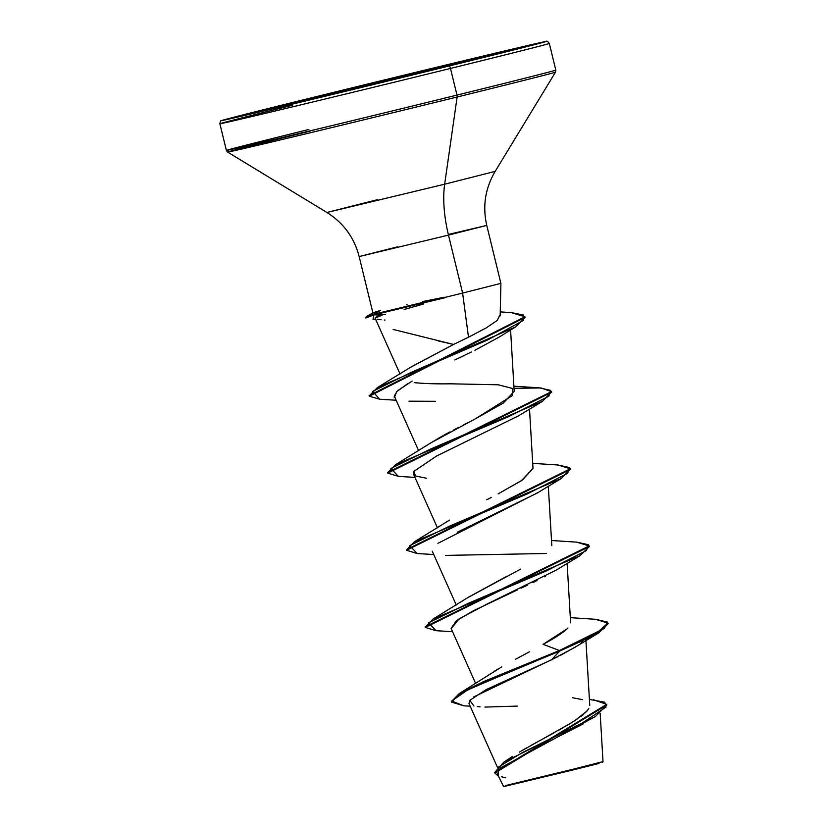 <?xml version="1.0" encoding="UTF-8"?>
<svg xmlns="http://www.w3.org/2000/svg" width="828" height="828" viewBox="0 0 828 828"><rect width="100%" height="100%" fill="white"/><g stroke="black" fill="none" stroke-linecap="round" stroke-linejoin="round"><path stroke-width="1.24" d="M600.176 713.384L603.012 761.615L572.914 769.264L572.81 769.988L599.068 763.426L572.81 769.988L573.131 769.212M377.361 199.693L327.226 212.413L444.657 184.199L457.128 97.011A2.681 1.066 -103.8 0 0 456.984 95.096L450.484 68.434A2.681 1.066 -103.8 0 0 448.807 66.074A166.863 0.931 166.3 0 1 235.38 117.607A166.863 0.931 166.3 0 1 319.122 95.934A166.863 0.931 166.3 0 1 532.549 44.401A166.863 0.931 166.3 0 1 448.807 66.074A2.681 1.066 76.2 0 1 450.484 68.434A169.543 0.942 -13.7 0 0 548.726 43.511A169.543 0.942 166.3 0 1 450.484 68.434L456.984 95.096A169.543 0.942 -13.7 0 0 555.226 70.173A169.543 0.942 166.3 0 1 456.984 95.096A2.681 1.066 76.2 0 1 457.128 97.011A168.757 0.942 -13.7 0 0 554.977 72.191A168.757 0.942 166.3 0 1 457.128 97.011L444.657 184.199L494.865 171.458L444.657 184.199A71.384 28.462 -103.8 0 0 448.486 235.111L359.383 256.514L397.44 246.858M438.209 340.939L453.547 344.438L468.503 337.203L462.614 293.071L500.671 283.414L462.614 293.071L468.503 337.203L486.036 328.012L497.193 320.457L500.019 314.992M462.614 293.071L444.346 297.552L462.614 293.071L448.486 235.111L462.614 293.071M420.138 304.973L407.511 308.544M375.239 317.983L382.122 315.23C377.589 316.296 375.301 317.207 375.239 317.983L375.187 318.138M448.331 234.459L486.543 225.454L448.486 235.111L359.383 256.514M290.711 103.852A1.335 1.232 77 0 0 290.69 103.862L305.625 100.426A1.335 1.232 -103 0 1 305.646 100.416A1.335 1.232 77 0 0 305.625 100.426L438.54 68.165L417.312 72.999L477.218 58.167L401.394 76.518A1.335 1.232 77 0 0 400.504 77.511A1.335 1.232 -103 0 1 401.394 76.518L344.551 90.511A1.335 0.538 76.2 0 1 344.686 90.511A1.335 0.538 -103.8 0 0 344.551 90.511L290.68 103.862L366.535 85.481A1.335 1.232 77 0 0 366.535 85.481L367.29 85.408M424.091 71.725L477.259 58.146L458.66 62.473A1.335 0.538 76.2 0 1 459.022 62.649A1.335 0.538 -103.8 0 0 458.66 62.473L407.335 75.11A1.335 0.538 76.2 0 1 407.966 75.69A1.335 0.538 -103.8 0 0 407.335 75.11L403.339 76.072A1.335 1.232 77 0 0 402.449 77.045A1.335 1.232 -103 0 1 403.339 76.072L400.824 76.683M400.69 76.797L399.81 78.111M424.102 71.322L424.919 71.105M510.224 757.899L512.356 756.471M570.989 723.103L519.28 752.145M522.002 750.53L527.157 747.58M530.727 745.583L536.327 742.499M540.042 740.48L554.367 732.676M558.403 730.441L563.247 727.688M566.838 725.607L577.996 718.549M581.039 716.355L583.347 714.533M585.489 712.629L588.77 708.706M488.768 674.872L490.662 673.609M493.705 671.663L498.228 668.92M501.851 666.819L459.333 693.512L451.591 701.813M529.402 651.833L515.306 659.388M519.839 656.956L524.911 654.234M567.056 628.897L543.075 644.329C555.008 638.015 563.299 632.571 567.936 628.017M467.758 597.65L520.636 569.115M491.211 497.483L486.781 499.75M532.994 468.379L521.443 480.675L498.135 493.902L522.364 480.064L533.004 468.503L529.506 409.073M430.456 443.135L442.556 435.901M443.932 435.145L450.028 431.864M453.609 429.98L458.66 427.372M463.908 424.671L467.365 422.911M414.507 382.66C424.039 383.633 436.087 384.016 450.67 383.809L498.28 384.782L512.387 388.456L512.356 395.587L475.551 418.699L503.434 402.988L514.198 391.354L510.586 329.979M410.543 367.321L453.547 344.438L393.114 329.43M498.994 337.172L474.92 350.275M471.349 352.024L454.81 359.963M408.214 383.312L396.684 391.634L394.645 396.891L418.637 450.701M413.886 471.204L413.482 474.092L437.443 527.85M538.128 492.494L437.919 543.334M545.611 576.143L544.275 576.847M537.041 580.531L532.963 582.529M527.446 585.179L521.071 588.19M517.531 589.846L473.368 610.764L456.363 620.762L451.105 628.421L475.634 683.452M582.767 641.534L580.48 643.491M576.329 646.42L560.68 655.248M557.368 656.925L473.419 697.083M470.542 699.515L468.959 703.448L497.359 767.142M583.171 723.92L558.155 736.723M505.318 785.617L572.914 769.264M574.529 720.877L587.083 710.983M582.508 699.65L572.531 697.735M595.529 619.303L607.959 623.101L595.57 633.958L559.417 650.508L559.573 651.15L484.142 682.044L459.468 694.174L451.643 702.144L451.488 701.502L459.312 693.522L483.987 681.403L559.417 650.508L543.075 644.329L559.417 650.508L459.333 693.512M589.401 699.432L604.761 702.196L606.075 707.04L582.074 723.154L503.766 762.215L494.751 772.41L606.676 704.369L593.521 699.774M451.643 702.144L463.897 705.818M606.831 705.011L494.906 773.052L498.373 776.126L497.928 767.39L522.447 752.538L595.353 716.551L606.831 705.011L606.676 704.369M595.353 716.551L499.853 768.239M498.549 769.657L497.887 774.687M501.582 776.788L505.773 777.823M470.18 706.191L463.846 705.818L451.684 701.047L468.772 689.144L559.573 651.15L551.52 659.812L486.233 689.558L469.818 700.333L473.947 706.056M477.228 706.584L480.085 706.853M484.918 707.081L517.459 706.098M380.228 310.479L373.676 312.529L366.4 316.544L374.101 314.164L380.321 310.459L374.101 314.164L365.645 317.372L365.8 318.014L374.256 314.806L374.101 314.164L444.346 297.552L422.642 301.547M406.341 304.87L407.128 304.704M424.867 301.102L444.274 297.231L374.101 314.164L373.014 319.36L375.736 319.504M486.543 225.454L448.486 235.111A71.384 28.462 76.2 0 1 444.657 184.199L327.226 212.413M228.249 152A168.757 0.942 -13.7 0 0 457.128 97.011A168.757 0.942 166.3 0 1 228.249 152A168.757 0.942 166.3 0 1 310.034 131.145M226.975 150.354A169.543 0.942 -13.7 0 0 456.984 95.096A169.543 0.942 166.3 0 1 226.975 150.354A169.543 0.942 166.3 0 1 308.875 129.468M220.476 123.693A169.543 0.942 -13.7 0 0 450.484 68.434A169.543 0.942 166.3 0 1 220.476 123.693A169.543 0.942 166.3 0 1 292.626 105.218M448.807 66.074L221.873 120.536L291.384 102.786L471.484 58.86L543.53 42.28L448.807 66.074M399.738 78.132L398.827 77.139L397.989 77.346A1.335 0.538 76.2 0 1 398.62 77.946A1.335 0.538 -103.8 0 0 397.989 77.346L393.538 78.443A1.335 0.538 76.2 0 1 394.138 78.97A1.335 0.538 -103.8 0 0 393.538 78.443L389.543 79.405A1.335 1.232 77 0 0 388.694 80.233A1.335 1.232 -103 0 1 389.543 79.405L367.146 84.559A1.335 1.232 77 0 0 366.255 85.553A1.335 1.232 -103 0 1 367.146 84.559L363.647 85.408A1.335 0.538 76.2 0 1 364.279 86.008A1.335 0.538 -103.8 0 0 363.647 85.408L329.389 93.843A1.335 0.538 76.2 0 1 329.513 93.854A1.335 0.538 -103.8 0 0 329.389 93.843L349.012 89.414A1.335 0.538 76.2 0 1 349.426 89.652A1.335 0.538 -103.8 0 0 349.012 89.414L344.603 90.914M376.709 314.236L385.444 314.423M468.503 337.203L464.177 339.314M453.547 344.438L411.392 366.773L377.423 387.545L487.713 339.925L523.306 320.477L523.451 315.023L511.259 312.591L500.257 311.897M475.551 418.699L430.798 442.908L395.525 464.674L508.702 416.629L548.819 396.208L550.703 390.381L539.163 387.835L513.898 386.19M506.943 576.216L468.42 597.216L433.137 618.992L546.325 570.947L586.431 550.527L588.315 544.7L576.774 542.154L551.51 540.508M598.882 632.809L574.901 647.33L551.52 659.812L559.573 651.15L595.725 634.6L608.114 623.743L598.882 632.809L559.573 651.15L559.417 650.508L604.357 628.411L607.348 622.056L595.591 619.303L570.316 617.657M425.281 627.106L433.137 618.992M406.476 549.947L414.331 541.833L527.519 493.788L567.625 473.368L569.509 467.541L557.968 464.994L532.704 463.349M387.659 472.788L395.525 464.674M369.216 395.898L377.423 387.545M436.046 630.688L425.323 627.438L589.308 546.583L580.066 555.65L468.358 603.281L428.521 622.801L435.994 630.688L452.564 631.702M417.24 553.539L406.517 550.278L570.502 469.435L570.347 468.793L406.362 549.637L406.517 550.278M398.434 476.379L387.711 473.119L551.696 392.275L551.531 391.634L387.556 472.477L387.711 473.119M379.617 399.22L369.267 396.229L525.066 317.434L515.782 326.822L411.319 372.31L372.766 391.334L379.566 399.22L396.136 400.234M511.197 312.591L524.911 316.793L369.102 395.587L369.267 396.229M514.022 388.311L540.953 387.959L551.531 391.634M557.917 464.994L570.347 468.793M576.723 542.143L589.153 545.942L425.168 626.796L425.323 627.438M451.198 628.638L459.219 618.775L487.589 603.767L556.095 570.171L580.066 555.65M546.242 553.487L445.433 555.412M457.253 532.249L537.279 493.022L561.26 478.501L449.552 526.132L409.715 545.642L417.188 553.528L433.758 554.543M426.596 478.253L415.532 475.986L413.721 471.484L436.604 456.011L518.494 415.853L542.454 401.342L430.736 448.973L390.909 468.482L398.382 476.379L414.942 477.383M435.435 401.301L409.011 401.187M395.059 397.564C393.341 397.978 394.159 395.722 397.512 390.806L412.116 381.077M381.108 319.753L377.237 319.204M382.122 315.23L374.256 314.806L444.926 297.749L374.256 314.806L382.122 315.23M551.583 391.965L542.454 401.342M570.399 469.114L561.26 478.501M404.095 309.496L423.729 303.948M503.786 786.579L572.81 769.988L503.59 786.6L497.38 773.901M343.247 90.842A1.335 1.232 77 0 0 343.237 90.852A1.335 1.232 77 0 0 343.216 90.852L345.162 90.407A1.335 1.232 -103 0 1 345.183 90.407A1.335 1.232 77 0 0 345.162 90.407A1.335 1.232 77 0 0 345.183 90.407L343.589 90.811A1.335 0.538 76.2 0 1 343.962 90.997A1.335 0.538 -103.8 0 0 343.589 90.811L292.263 103.459A1.335 0.538 76.2 0 1 292.408 103.469A1.335 0.538 -103.8 0 0 292.263 103.459L290.68 103.862A1.335 1.232 77 0 0 290.68 103.862A1.335 1.232 -103 0 1 290.69 103.862L290.576 103.883M290.69 103.862L366.556 85.481A1.335 1.232 -103 0 1 366.566 85.481L367.736 85.605M369.195 85.253L439.761 67.844A1.335 1.232 77 0 0 439.585 67.906A1.335 1.232 -103 0 1 439.761 67.844L417.364 72.999A1.335 1.232 77 0 0 416.629 73.557A1.335 1.232 -103 0 1 417.364 72.999L423.377 71.498A1.335 0.538 -103.8 0 0 423.367 71.498L418.916 72.595M346.27 90.428L343.216 90.852A1.335 1.232 -103 0 1 343.237 90.852L323.438 95.613L343.827 90.687M378.427 82.593A1.335 1.232 77 0 0 378.406 82.593L400.804 77.439A1.335 1.232 -103 0 1 400.814 77.439A1.335 1.232 77 0 0 400.804 77.439L439.927 67.813M352.417 89.859L350.586 89A1.335 1.232 77 0 0 350.586 89L328.012 94.195M424.34 71.198L477.363 58.126M462.303 61.582A1.335 1.232 77 0 0 461.672 61.996A1.335 1.232 -103 0 1 462.303 61.582M369.102 84.87L367.011 85.377M398.93 77.532L407.718 74.862L400.379 77.18M603.012 761.615L602.484 762.495M500.164 315.872L500.899 283.393L486.771 225.433C482.424 206.327 485.218 188.329 495.134 171.437L555.505 72.15L555.816 70.111L549.316 43.449C547.825 41.359 546.677 40.696 545.88 41.472L319.122 95.934L221.324 120.702C220.828 120.257 220.351 121.271 219.886 123.755L226.386 150.427L227.596 152.083L326.894 212.454C343.465 222.887 354.229 237.584 359.155 256.535L372.993 313.294M589.753 705.384L585.872 639.578M570.627 622.832L567.128 563.392M456.259 605.009L432.288 551.251M551.821 545.673L548.312 486.233M400.017 373.966L375.208 318.335M510.586 757.651L503.766 762.215M494.751 772.41L494.906 773.052M449.604 520.067L414.331 541.833M608.114 623.743L607.959 623.101M589.308 546.583L589.153 545.942M525.066 317.434L524.911 316.793M498.704 337.358L515.782 326.822M384.968 320.063L384.306 320.022M378.406 82.593L369.112 84.87M417.581 72.926L416.298 73.64M422.994 71.529L422.166 71.798"/></g></svg>
